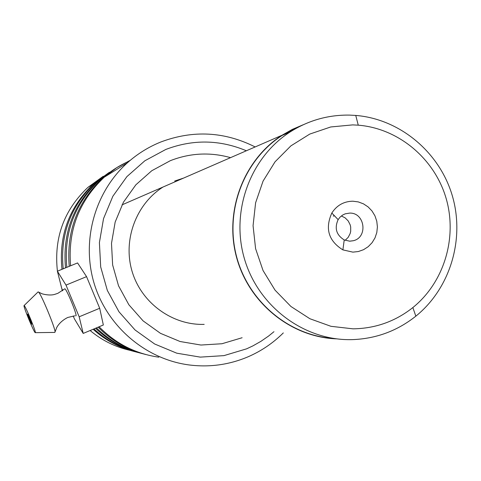 <?xml version="1.0" encoding="UTF-8"?>
<svg xmlns="http://www.w3.org/2000/svg" width="481" height="481" viewBox="0 0 481 481"><rect width="100%" height="100%" fill="white"/><g stroke="black" fill="none" stroke-linecap="round" stroke-linejoin="round"><path stroke-width="0.72" d="M353 328.836C375.354 328.529 395.304 321.44 412.854 307.569C444.282 282.239 457.714 237.193 445.941 197.769C434.199 158.339 398.346 128.397 358.261 125.174L352.687 124.892L330.736 126.966L309.776 134.073L290.885 145.875L275.036 161.82L263.065 181.109L255.609 202.766L253.066 225.679L255.591 248.665L263.041 270.526L275.03 290.133L290.927 306.481L309.896 318.741L330.952 326.31L353 328.836M349.946 339.658L352.471 339.622C376.148 338.714 397.27 330.898 415.837 316.167C450.402 288.251 465.139 238.714 452.2 195.358C439.285 151.996 399.885 119.035 355.748 115.428L349.615 115.109C328.216 114.761 308.375 120.382 290.097 131.974C250.192 157.576 230.555 211.195 244.336 258.459C257.93 305.778 302.898 339.971 349.946 339.658M352.807 201.196C343.813 201.383 336.82 205.321 331.824 213.029C324.855 228.625 328.541 240.909 342.887 249.88L352.886 252.134L358.363 251.533L363.558 249.687L368.212 246.687L372.09 242.689L375 237.897L376.803 232.539L377.405 226.894L376.779 221.236L374.958 215.849L372.029 211.003L368.139 206.938L363.48 203.854L358.279 201.906L352.807 201.196M349.699 213.095L345.238 213.823L342.833 214.941L340.199 216.985L338.131 219.631C334.295 228.222 336.327 234.993 344.228 239.941L349.735 241.191L353.307 240.728C368.199 237.404 364.947 212.542 349.699 213.095M334.409 215.735L333.285 216.071L334.511 215.837M303.252 124.735L292.328 129.389L281.974 135.275C243.452 160.035 224.092 211.369 236.514 257.221C248.785 303.12 291.089 337.289 336.562 338.852M300.944 125.836L282.143 135.432C244.053 159.89 224.651 210.377 236.381 255.85C247.974 301.359 289.105 335.84 334.024 338.504M345.148 240.332L348.202 237.331L350.174 233.483L350.685 231.361L350.685 226.99L350.186 224.855L348.226 220.959L345.178 217.887L341.36 215.957M246.362 150.769C219.757 139.604 192.917 139.165 165.831 149.447L144.865 160.768L126.9 176.623L112.879 196.23L103.541 218.602L99.405 242.592L100.691 266.961L107.335 290.44L118.993 311.808L135.047 329.966L154.648 343.993L176.767 353.186L200.27 357.118L223.948 355.627L246.615 348.833L252.898 345.887L260.949 341.318L268.566 336.063L273.96 331.692M283.315 332.912C273.07 343.091 261.327 351.052 248.082 356.794C229.112 364.838 209.337 367.544 188.756 364.905C145.533 359.097 107.221 326.449 94.198 283.634C81.187 240.813 94.787 191.991 127.507 162.71C137.512 153.794 148.677 146.861 161.009 141.919C193.2 129.9 224.579 131.578 255.146 146.945M103.241 176.268L87.861 187.422C63.925 210.101 53.776 238.023 57.419 271.188M57.473 271.549L62.35 290.813M90.127 330.525C101.96 340.422 115.332 347.048 130.249 350.396M129.473 160.991C119.619 165.296 110.66 171.044 102.585 178.241C77.411 202.008 66.3 231.373 69.246 266.342M98.136 327.176C111.622 340.722 127.513 349.843 145.821 354.539M158.844 357.185C135.672 353.818 115.759 343.681 99.098 326.773M70.593 265.795C67.725 230.615 78.944 201.088 104.257 177.2L116.661 167.707L130.339 160.257M113.462 169.775L97.962 181.121C73.178 204.545 62.368 233.459 65.524 267.869M95.533 328.264C108.315 340.452 123.178 348.713 140.115 353.042M142.941 353.769C125.192 349.392 109.686 340.764 96.422 327.892M66.805 267.346C63.72 232.744 74.633 203.667 99.555 180.128L114.31 169.21M108.64 172.817L93.567 183.862C69.15 206.962 58.628 235.443 61.995 269.312M93.128 329.269C105.207 340.181 119.06 347.637 134.686 351.623M137.374 352.314C120.978 348.274 106.499 340.476 93.945 328.926M63.209 268.819C59.915 234.764 70.539 206.127 95.082 182.918L109.446 172.282M24.062 305.585L24.122 305.567C25.192 305.146 36.923 333.736 35.245 332.666C34.061 332.714 22.974 305.838 24.062 305.585L38.113 291.889L41.625 293.578C40.831 293.578 49.453 296.146 54.78 294.348L57.852 293.332L64.779 288.81C66.348 288.197 78.066 316.895 75.8 315.783M27.591 314.039L27.579 314.039C28.493 317.376 29.888 320.761 31.758 324.2L31.776 324.2C30.838 320.821 29.443 317.43 27.591 314.039M38.666 292.201C41.594 295.015 55.297 328.198 55.056 331.896L54.846 332.419L35.287 332.666M73.214 315.981L74.417 318.879L83.207 333.423L79.173 316.799L66.011 285.101L57.383 271.206L61.742 288.335L62.668 290.578M83.207 333.423L103.343 324.994L99.693 308.261L86.562 276.641L77.567 262.933L57.383 271.206M79.173 316.799L99.693 308.261M66.011 285.101L86.562 276.641M242.117 337.734L221.975 343.741L200.95 345.039L180.092 341.516L160.468 333.333L143.091 320.875L128.86 304.756L118.53 285.798L112.638 264.977L111.496 243.368L115.157 222.084L123.425 202.23L135.846 184.824L151.774 170.731L170.376 160.66C190.145 152.97 210.203 151.966 230.549 157.648M183.544 178.102L174.681 181.03M358.261 125.174L355.748 115.428M412.854 307.569L415.837 316.167M344.228 239.941L342.887 249.88M338.131 219.631L331.824 213.029M281.974 135.275L122.006 204.876M282.143 135.432L290.097 131.974M349.549 241.185L353.307 240.728M162.704 187.235C136.177 204.172 122.523 240.025 132.209 271.783C141.805 303.571 172.926 325.421 204.184 324.368M87.861 187.422L93.567 183.862M95.082 182.918L97.962 181.121M99.555 180.128L102.585 178.241M104.257 177.2L127.507 162.71M74.886 315.813L67.809 317.454C58.959 321.717 56.109 328.709 56.614 327.88L55.056 331.896"/></g></svg>
